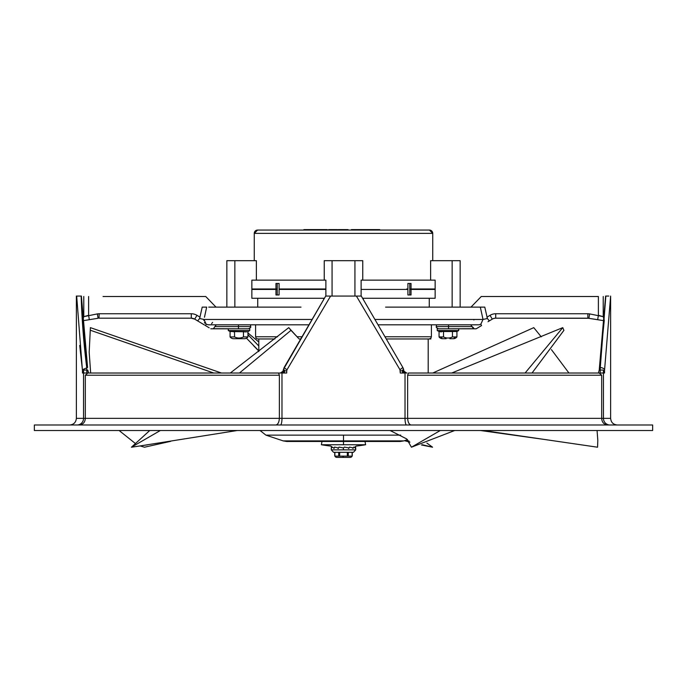 <?xml version="1.0" encoding="UTF-8"?>
<svg xmlns="http://www.w3.org/2000/svg" width="687" height="687" viewBox="0 0 687 687"><rect width="100%" height="100%" fill="white"/><g stroke="black" fill="none" stroke-linecap="round" stroke-linejoin="round"><path stroke-width="1.03" d="M384.978 336.759L431.402 336.759L431.402 324.814L431.402 336.759L430.852 338.219L429.186 338.966L386.266 338.966M407.906 294.963L407.906 289.433L407.906 294.963L411.032 294.963L411.032 289.433L435.146 289.433L435.146 288.987L435.146 298.278L362.59 298.278M279.094 294.963L279.094 289.433L279.094 294.963L275.968 294.963L275.968 289.433L251.854 289.433L251.854 288.987L251.854 298.278L324.41 298.278M279.094 283.465L279.094 288.987L279.094 283.465L275.968 283.465L275.968 288.987L251.854 288.987L251.854 280.141L325.878 280.141L325.878 289.433L279.094 289.433M407.906 289.433L361.122 289.433L361.122 296.063M409.778 294.963L409.778 289.433L411.032 289.433M429.263 298.278L429.263 307.123M363.26 299.429L363.26 298.278M409.778 283.465L409.778 288.987L435.146 288.987L435.146 280.141L361.122 280.141L361.122 289.433M362.762 280.141L362.762 260.682L324.238 260.682L324.238 280.141M430.629 280.141L430.629 260.682L460.153 260.682L460.153 307.123L470.99 307.123L481.269 296.509L598.386 296.509L598.386 315.324L597.673 319.687L598.351 319.798M323.74 298.278L323.74 299.429M325.878 289.433L325.878 296.063M277.617 336.759L255.598 336.759L255.598 324.814L255.598 336.759L256.148 338.219M257.737 307.123L257.737 298.278M256.371 280.141L256.371 260.682L234.851 260.682L234.851 307.123M277.222 294.963L277.222 289.433L275.968 289.433M226.847 307.123L226.847 260.682L234.851 260.682M300.734 338.966L299.034 338.966M274.869 338.966L257.702 338.966L258.801 338.966L258.801 351.589M428.199 373.024L428.199 338.966L430.852 338.966L430.852 338.219M273.838 230.059L257.591 230.059A3.315 3.315 0 0 0 254.267 233.374L254.267 260.682M432.733 260.682L432.733 233.374A3.315 3.315 0 0 0 429.409 230.059L412.492 230.059M257.591 230.059L429.409 230.059L432.733 233.374L254.267 233.374L257.591 230.059M277.222 283.465L277.222 288.987L251.949 288.987M407.906 283.465L407.906 288.987L407.906 283.465L411.032 283.465L411.032 288.987M406.652 288.987L407.906 288.987M279.094 288.987L325.878 288.987M348.094 229.613L348.094 230.059L348.094 229.613L343.5 229.613L343.5 230.059M338.184 230.059L338.184 229.613L343.5 229.613M337.472 230.059L337.472 229.613L337.6 230.059M337.472 229.613L328.515 229.613L328.515 230.059M328.377 230.059L328.515 229.613M327.261 230.059L327.261 229.613L324.29 229.613L324.29 230.059L324.29 229.613L321.327 229.613L321.327 230.059M327.261 229.613L327.39 230.059M321.198 230.059L321.327 229.613M321.198 229.613L311.872 229.613L311.872 230.059M311.743 230.059L311.872 229.613M303.877 230.059L303.877 229.613L311.743 229.613M351.366 230.059L351.366 229.613L365.501 229.613L365.501 230.059M365.501 229.613L379.705 229.613L379.705 230.059M400.71 435.137L343.5 435.137L343.5 440.899L403.801 440.899L400.306 441.466L286.694 441.466L321.98 441.466L321.387 444.729L365.613 444.729L365.02 441.466M246.478 338.193L258.801 350.902M421.5 444.978L432.587 447.211L422.273 444.721M409.04 441.071L406.051 440.144M258.801 345.99L247.947 334.724M247.947 332.972L258.801 341.989M426.867 443.063L432.587 447.211M298.459 338.296L288.738 327.639L290.979 330.344L239.437 373.024M298.089 337.867L290.979 330.344M160.329 430.517L131.423 447.211L147.817 444.798M131.423 447.211L149.749 430.517M230.291 373.024L288.738 327.639M221.48 373.024L90.392 327.639L89.19 352.208L90.658 373.024M213.76 373.024L90.624 330.335M119.117 430.517L134.832 443.063M140.139 445.94L144.493 447.211L170.685 441.329M89.19 352.208L90.392 327.639M432.75 373.024L533.773 327.639L541.253 336.845M597.561 447.211L597.81 440.315L597.561 447.211L483.262 430.517M597.81 440.315L597.072 430.517M568.939 373.024L551.429 349.631M451.72 373.024L562.765 327.639L563.915 330.344L532.03 373.024M454.674 430.517L411.436 447.211L406.747 438.959L390.104 430.517M411.436 447.211L440.281 430.517M525.091 373.024L562.765 327.639M331.297 449.865L333.538 452.304L353.462 452.304L355.703 449.865L331.297 449.865L331.297 447.435M343.5 449.865L343.345 447.881L339.035 447.117L338.202 448.542M331.675 447.881L331.83 447.117L333.865 447.881L333.959 448.542L334.543 447.117L338.064 447.881L338.064 448.542M334.732 452.304L334.732 455.764A2.216 2.216 0 0 0 336.862 457.387L350.138 457.387A2.216 2.216 0 0 0 352.268 455.764L352.268 452.304M334.878 452.304L334.878 456.116L352.122 456.116L352.122 452.304M339.67 452.304L339.67 456.116L338.708 456.125L338.708 452.304M335.84 456.932L335.308 456.632M339.67 456.116L338.708 456.116M348.292 452.304L348.292 456.116L347.321 456.125L347.33 452.304M343.5 457.087L342.761 457.07M348.292 456.116L347.33 456.116M343.5 447.967L344.402 447.117L348.661 447.881L348.661 448.542L349.597 447.117L352.946 447.881L352.946 448.542L353.582 447.117L355.368 447.881L355.368 448.542L355.565 447.117L355.437 447.881M355.17 447.143L354.655 447.151M458.71 328.798L437.258 328.798L437.258 330.567L458.71 330.567L458.71 328.798M447.984 328.798L449.848 328.798M452.407 331.512L439.053 331.503L441.286 331.915M454.82 338.03L454.159 337.987M443.519 331.503L443.519 336.931C446.498 338.399 449.478 338.399 452.458 336.931L452.458 331.503L456.924 331.503L458.71 330.567L456.924 331.503L456.924 336.931A4.423 4.423 0 0 1 453.386 338.7L449.848 338.7M452.458 336.931L456.924 336.931M443.519 336.931L439.053 336.931L439.053 331.503L437.258 330.567M441.14 338.03L441.818 337.987M446.121 338.7L442.591 338.7A4.423 4.423 0 0 1 439.053 336.931M249.742 328.798L228.29 328.798L228.29 330.567L249.742 330.567L249.742 328.798M237.152 328.798L239.016 328.798M246.873 331.812L230.076 331.503L230.076 336.931L234.542 336.931L234.542 331.503M234.593 336.965L234.542 336.931C237.522 338.399 240.502 338.399 243.481 336.931L243.438 331.512M233.494 331.804L233.932 331.709M244.641 331.83L245.714 331.915M237.152 338.7L244.409 338.7A4.423 4.423 0 0 0 247.947 336.931L247.947 331.503L249.742 330.567M247.947 336.931L243.481 336.931M230.076 336.931A4.423 4.423 0 0 0 233.614 338.7L240.879 338.7M652.65 430.517L34.35 430.517L34.35 424.987L652.65 424.987L652.65 430.517M603.358 370.834L604.534 370.834L604.594 369.718A4.423 2.207 -172.8 0 0 600.275 367.493L600.215 370.078L603.289 370.027L603.572 372.406L602.739 373.024L599.201 373.024L601.683 375.231L601.683 418.357C601.932 422.29 603.925 424.497 607.66 424.987L609.91 424.987A6.638 6.458 -90 0 1 607.411 424.472A11.061 11.061 -90 0 0 607.694 424.987L609.867 424.987M69.731 424.987C73.758 424.592 75.974 422.385 76.369 418.357L83.548 418.357A6.638 6.458 -90 0 1 77.09 424.987L79.34 424.987C83.075 424.497 85.068 422.29 85.317 418.357L83.548 418.357L83.548 373.024L82.466 373.024L82.466 370.834L83.642 370.834M361.079 296.063L356.398 296.063L399.971 369.718L400.281 373.024L405.021 373.024L405.021 418.357L279.369 418.357C279.085 422.29 277.943 424.497 275.934 424.987L273.933 424.987M406.549 424.987L411.066 424.987C409.066 424.506 407.915 422.299 407.631 418.357L405.021 418.357A6.638 1.529 90 0 0 406.549 424.987M599.201 373.024L408.43 373.024L407.631 375.231L407.631 418.357L603.452 418.357A6.638 6.458 -90 0 0 609.91 424.987L607.66 424.987L609.91 424.987M408.43 373.024L601.065 373.024M400.281 370.834L402.496 370.834L402.453 370.027C402.908 372.028 404.282 373.024 406.584 373.024L404.068 371.238M601.915 373.024L602.679 373.024M402.496 370.834L402.496 373.024M356.398 296.063L330.602 296.063L287.029 369.718A4.423 0.481 -149.8 0 1 284.143 367.493L325.698 296.063L330.602 296.063M284.504 373.024L284.504 370.834L286.719 370.834L287.029 369.718M286.719 370.834L286.719 373.024L281.979 373.024L281.979 418.357A6.638 1.529 -90 0 1 280.451 424.987M85.935 373.024L280.416 373.024C282.718 373.015 284.092 372.019 284.547 370.027L284.504 370.834M282.932 371.238L280.416 373.024L84.261 373.024L83.428 372.406L83.428 373.024M279.369 375.231L85.317 375.231L85.317 418.357L279.369 418.357L279.369 375.231L278.57 373.024M85.317 375.231L87.799 373.024M84.321 373.024L85.085 373.024M78.215 296.063L81.16 296.063A1019.482 881.189 -0 0 0 86.725 367.493L86.785 373.024L88.58 373.024L87.781 370.078L83.711 370.027L83.428 372.406M77.15 296.063L76.678 296.063L82.466 370.834M81.16 296.063L76.369 296.063L76.369 418.357M81.392 296.063L87.584 367.493L82.406 369.718L79.701 345.424M604.534 370.834L604.534 373.024L603.452 373.024L603.452 418.357L610.631 418.357L610.631 296.063L604.594 369.718M598.42 373.024L599.219 370.078L598.42 373.024M594.762 319.215L604.234 320.76L599.219 370.078L605.608 296.063L607.368 296.063M605.608 296.063L608.785 296.063M403.638 369.563L403.252 368.284M399.971 369.718L402.857 367.493L361.302 296.063L389.881 345.183M325.698 296.063L283.362 369.563M87.584 367.493L82.766 320.76L87.369 320.005M79.306 424.987A11.061 11.061 0 0 0 79.589 424.472M88.305 372.826L87.842 371.006M87.79 370.276L87.79 370.834M482.532 307.123L484.79 307.123L485.245 309.202M476.752 307.123L484.79 307.123L487.375 318.502L483.021 319.455L480.814 324.23L479.028 324.788M486.817 318.631L487.289 318.528M488.036 321.679L489.333 320.906M481.57 325.561L476.185 328.798L481.57 325.561L480.814 324.23M495.713 313.753L587.866 313.753L587.866 318.175L495.713 318.184A6.638 6.638 0 0 0 492.296 319.129L490.02 315.333A11.061 11.061 0 0 1 495.713 313.753L495.713 318.175L587.952 318.184M490.02 315.333L486.989 317.154L487.375 318.502L489.342 320.898L492.296 319.129A6.638 6.638 0 0 1 495.713 318.175L588.931 318.27L589.635 313.899L603.22 316.655L598.386 315.324M448.542 324.814L448.542 326.583L472.106 326.583C473.755 327.982 474.262 328.721 473.618 328.798L470.741 324.814M374.913 319.455L483.021 319.455L480.325 307.123L385.57 307.123M476.185 328.798L473.618 328.798L476.185 328.798M473.953 328.704L448.542 328.798L448.542 326.583L436.374 326.583C435.816 327.124 436.554 327.862 438.589 328.798M583.976 296.509L598.386 296.509M604.234 320.76L587.9 318.175M604.277 320.202L603.22 316.655L603.22 296.509M473.996 319.455L473.91 319.97M211.587 323.671L212.609 322.383M203.902 319.944L203.876 320.503M204.443 322.529L204.949 323.233M204.468 317.222L206.675 307.123L202.21 307.123L199.625 318.502L200.011 317.154L196.98 315.333L194.704 319.129L204.537 325.028M199.711 318.528L203.979 319.455L206.186 324.23L205.43 325.561L206.435 326.162M199.625 318.502L197.658 320.898L194.704 319.129L191.287 318.184L99.1 318.175L191.287 318.184A6.638 6.638 0 0 1 194.704 319.129L197.658 320.898L194.704 319.129L196.929 315.41M92.238 319.215L82.766 320.76L89.327 319.687L88.614 315.324L83.78 316.655L82.723 320.202M216.01 307.123L205.731 296.509L103.059 296.509M250.626 324.814L250.626 326.583L238.458 326.583L238.458 328.798L210.815 328.798L234.13 328.798L213.382 328.798L214.894 326.583L238.458 326.583L238.458 324.814M216.259 324.814L214.894 326.583M301.018 307.123L208.719 307.123M308.97 324.814L208.479 324.814L206.186 324.23L205.43 325.561L209.157 327.793M203.644 324.487L197.658 320.898M207.405 326.746L208.298 327.287M99.014 318.175L99.143 313.753L191.287 313.753A11.061 11.061 0 0 1 196.98 315.333M83.78 296.509L83.78 316.647L97.365 313.899L98.069 318.27L89.327 319.687L98.069 318.27M213.047 328.704L238.458 328.798M599.416 367.493L600.275 367.493L605.84 296.063M402.453 370.027L403.716 370.078A3.315 3.315 0 0 0 407.013 373.024A3.315 3.315 0 0 1 403.716 370.078L402.865 367.502M280.416 373.024L279.995 373.024A3.315 3.315 0 0 0 283.284 370.078L284.547 370.027M365.613 444.729A123.265 123.265 0 0 1 356.218 446.069A21.005 21.005 0 0 1 354.612 447.177M332.345 447.151A21.005 21.005 0 0 1 330.662 445.975M354.93 296.063L354.93 260.682M452.149 307.123L452.149 260.682M332.07 296.063L332.07 260.682M297.136 336.759L302.022 336.759M338.519 229.613L338.519 230.059M324.427 229.613L324.427 230.059M308.231 230.059L308.231 229.613M286.694 441.466L283.199 440.899L343.5 440.899M343.5 435.137L265.921 435.137L260.047 430.517M343.5 441.466L343.5 444.729M601.683 375.231L407.631 375.231M77.09 424.987L79.34 424.987M600.215 373.024L600.215 370.078L599.219 370.078M493.129 318.699L494.777 318.244M587.866 313.753L589.635 313.899M603.22 308.068L603.22 316.613M82.5 316.87L83.78 316.647L83.78 308.068M88.614 315.324L88.614 296.509M97.365 313.899L99.143 313.753M312.087 319.455L203.979 319.455M99.143 318.175L191.287 318.175L191.287 313.753M402.857 367.493L361.302 296.063M256.148 338.33L257.702 338.966M403.801 440.899L407.571 439.637M253.623 345.776L258.801 351.023M404.428 440.685L409.916 442.136M283.199 440.899L265.921 435.137M139.744 445.992L237.178 430.517M547.187 439.843L480.453 430.517M355.703 449.865L355.703 447.435M321.387 444.729A123.265 123.265 0 0 0 330.782 446.069M228.29 330.567L228.29 328.798L228.29 330.567L230.076 331.503M34.35 430.517L34.35 424.987L34.35 430.517M603.572 372.406L603.572 373.024M610.631 418.357C611.026 422.385 613.242 424.592 617.269 424.987M601.177 373.024L602.602 373.024M84.398 373.024L85.832 373.024M436.374 326.583L436.374 324.814M603.426 320.631L601.812 320.365M597.673 319.687L587.866 318.175L495.713 318.175M473.618 328.798L448.542 328.798M250.626 326.583C251.184 327.124 250.446 327.862 248.411 328.798M378.03 324.814L478.521 324.814M284.135 367.502L283.284 370.078"/></g></svg>
